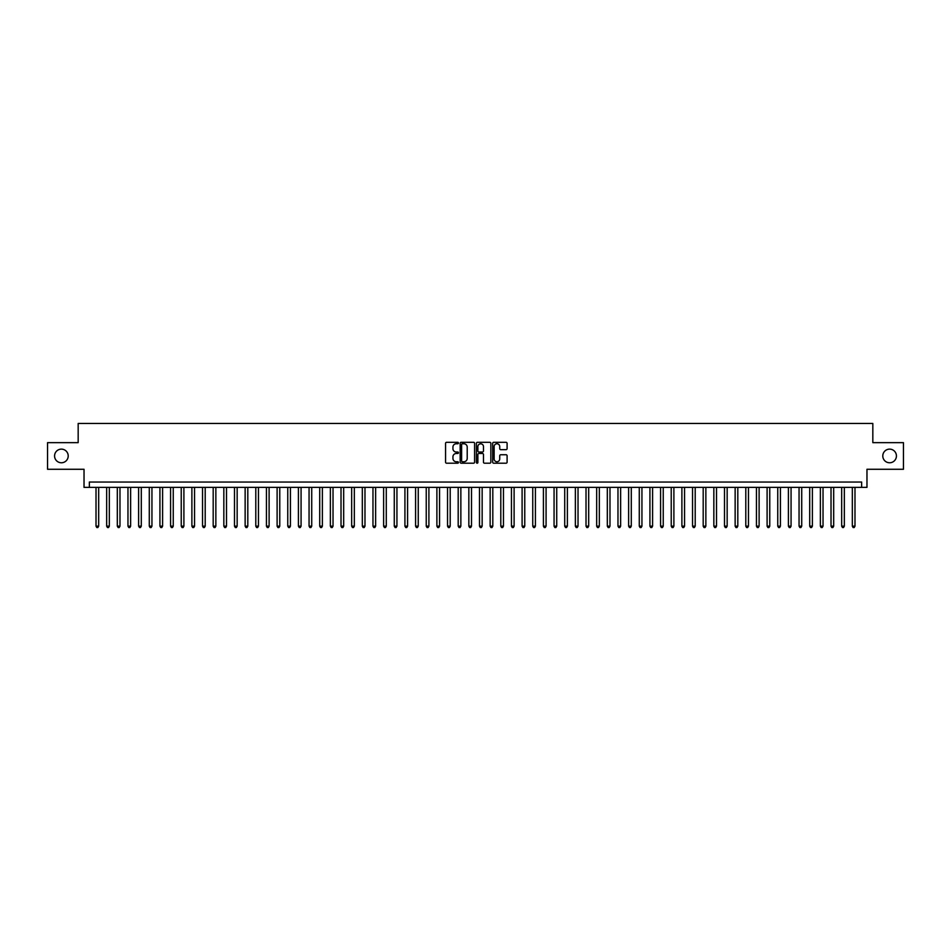 <?xml version="1.0" encoding="UTF-8"?>
<svg xmlns="http://www.w3.org/2000/svg" width="951" height="951" viewBox="0 0 951 951"><rect width="100%" height="100%" fill="white"/><g stroke="black" fill="none" stroke-linecap="round" stroke-linejoin="round"><path stroke-width="1.43" d="M458.453 443.035A0.737 0.737 0 0 0 457.728 442.298L446.613 442.298A1.046 1.046 0 0 0 445.567 443.344L445.567 462.162A1.046 1.046 0 0 0 446.613 463.208L457.728 463.208A0.737 0.737 0 0 0 458.453 462.483A0.737 0.737 0 0 0 457.728 461.746L456.29 461.746A3.34 3.34 0 0 1 452.938 458.406L452.938 456.837A3.34 3.34 0 0 1 456.29 453.484L457.728 453.484A0.737 0.737 0 0 0 458.453 452.759A0.737 0.737 0 0 0 457.728 452.022L456.29 452.022A3.34 3.34 0 0 1 452.938 448.682L452.938 447.113A3.34 3.34 0 0 1 456.29 443.76L457.728 443.76A0.737 0.737 0 0 0 458.453 443.035M882.79 455.957A6.812 6.812 0 0 0 889.601 462.768A6.812 6.812 0 0 0 896.424 455.957A6.812 6.812 0 0 0 889.601 449.134A6.812 6.812 0 0 0 882.79 455.957M54.576 455.957A6.812 6.812 0 0 0 61.399 462.768A6.812 6.812 0 0 0 68.21 455.957A6.812 6.812 0 0 0 61.399 449.134A6.812 6.812 0 0 0 54.576 455.957M506.063 449.668A1.046 1.046 0 0 0 507.097 448.622L507.097 443.344A1.046 1.046 0 0 0 506.063 442.298L493.724 442.298A1.046 1.046 0 0 0 492.677 443.344L492.677 462.162A1.046 1.046 0 0 0 493.724 463.208L506.063 463.208A1.046 1.046 0 0 0 507.097 462.162L507.097 455.791A1.046 1.046 0 0 0 506.063 454.744L500.773 454.744A1.046 1.046 0 0 0 499.727 455.791L499.727 458.953A2.794 2.794 0 0 1 496.933 461.746A2.794 2.794 0 0 1 494.14 458.953L494.14 446.566A2.794 2.794 0 0 1 496.933 443.76A2.794 2.794 0 0 1 499.727 446.566L499.727 448.622A1.046 1.046 0 0 0 500.773 449.668L506.063 449.668M861.642 487.376L866.967 487.376L866.967 469.271L903.45 469.271L903.45 442.643L872.828 442.643L872.828 423.468L78.172 423.468L78.172 442.643L47.55 442.643L47.55 469.271L84.033 469.271L84.033 487.376L861.642 487.376L861.642 482.05L89.358 482.05L89.358 487.376M474.585 443.344A1.046 1.046 0 0 0 473.539 442.298L461.199 442.298A1.046 1.046 0 0 0 460.153 443.344L460.153 462.162A1.046 1.046 0 0 0 461.199 463.208L473.539 463.208A1.046 1.046 0 0 0 474.585 462.162L474.585 443.344M477.461 442.298L489.801 442.298A1.046 1.046 0 0 1 490.847 443.344L490.847 462.162A1.046 1.046 0 0 1 489.801 463.208L484.523 463.208A1.046 1.046 0 0 1 483.477 462.162L483.477 454.53A1.046 1.046 0 0 0 482.43 453.484L478.924 453.484A1.046 1.046 0 0 0 477.877 454.53L477.877 462.483A0.737 0.737 0 0 1 477.152 463.208A0.737 0.737 0 0 1 476.415 462.483L476.415 443.344A1.046 1.046 0 0 1 477.461 442.298M462.352 443.76A0.737 0.737 0 0 0 461.615 444.497L461.615 461.021A0.737 0.737 0 0 0 462.352 461.746L463.862 461.746A3.34 3.34 0 0 0 467.214 458.406L467.214 447.113A3.34 3.34 0 0 0 463.862 443.76L462.352 443.76M483.477 446.613A2.794 2.794 0 0 0 480.671 443.82A2.794 2.794 0 0 0 477.877 446.613L477.877 450.976A1.046 1.046 0 0 0 478.924 452.022L482.43 452.022A1.046 1.046 0 0 0 483.477 450.976L483.477 446.613M96.015 487.376L96.015 526.153L98.678 526.153L98.678 487.376M98.678 526.153L97.882 527.532L96.812 527.532L96.015 526.153M106.667 487.376L106.667 526.153L109.329 526.153L109.329 487.376M109.329 526.153L108.533 527.532L107.463 527.532L106.667 526.153M117.318 487.376L117.318 526.153L119.981 526.153L119.981 487.376M119.981 526.153L119.184 527.532L118.126 527.532L117.318 526.153M127.969 487.376L127.969 526.153L130.632 526.153L130.632 487.376M130.632 526.153L129.835 527.532L128.777 527.532L127.969 526.153M138.62 487.376L138.62 526.153L141.295 526.153L141.295 487.376M141.295 526.153L140.486 527.532L139.428 527.532L138.62 526.153M149.283 487.376L149.283 526.153L151.946 526.153L151.946 487.376M151.946 526.153L151.138 527.532L150.08 527.532L149.283 526.153M159.934 487.376L159.934 526.153L162.597 526.153L162.597 487.376M162.597 526.153L161.789 527.532L160.731 527.532L159.934 526.153M170.586 487.376L170.586 526.153L173.248 526.153L173.248 487.376M173.248 526.153L172.452 527.532L171.382 527.532L170.586 526.153M181.237 487.376L181.237 526.153L183.9 526.153L183.9 487.376M183.9 526.153L183.103 527.532L182.033 527.532L181.237 526.153M191.888 487.376L191.888 526.153L194.551 526.153L194.551 487.376M194.551 526.153L193.754 527.532L192.684 527.532L191.888 526.153M202.539 487.376L202.539 526.153L205.202 526.153L205.202 487.376M205.202 526.153L204.406 527.532L203.336 527.532L202.539 526.153M213.19 487.376L213.19 526.153L215.853 526.153L215.853 487.376M215.853 526.153L215.057 527.532L213.987 527.532L213.19 526.153M223.842 487.376L223.842 526.153L226.504 526.153L226.504 487.376M226.504 526.153L225.708 527.532L224.638 527.532L223.842 526.153M234.493 487.376L234.493 526.153L237.156 526.153L237.156 487.376M237.156 526.153L236.359 527.532L235.289 527.532L234.493 526.153M245.144 487.376L245.144 526.153L247.807 526.153L247.807 487.376M247.807 526.153L247.01 527.532L245.94 527.532L245.144 526.153M255.795 487.376L255.795 526.153L258.458 526.153L258.458 487.376M258.458 526.153L257.662 527.532L256.604 527.532L255.795 526.153M266.446 487.376L266.446 526.153L269.109 526.153L269.109 487.376M269.109 526.153L268.313 527.532L267.255 527.532L266.446 526.153M277.11 487.376L277.11 526.153L279.772 526.153L279.772 487.376M279.772 526.153L278.964 527.532L277.906 527.532L277.11 526.153M287.761 487.376L287.761 526.153L290.424 526.153L290.424 487.376M290.424 526.153L289.615 527.532L288.557 527.532L287.761 526.153M298.412 487.376L298.412 526.153L301.075 526.153L301.075 487.376M301.075 526.153L300.266 527.532L299.208 527.532L298.412 526.153M309.063 487.376L309.063 526.153L311.726 526.153L311.726 487.376M311.726 526.153L310.929 527.532L309.86 527.532L309.063 526.153M319.714 487.376L319.714 526.153L322.377 526.153L322.377 487.376M322.377 526.153L321.581 527.532L320.511 527.532L319.714 526.153M330.366 487.376L330.366 526.153L333.028 526.153L333.028 487.376M333.028 526.153L332.232 527.532L331.162 527.532L330.366 526.153M341.017 487.376L341.017 526.153L343.68 526.153L343.68 487.376M343.68 526.153L342.883 527.532L341.813 527.532L341.017 526.153M351.668 487.376L351.668 526.153L354.331 526.153L354.331 487.376M354.331 526.153L353.534 527.532L352.464 527.532L351.668 526.153M362.319 487.376L362.319 526.153L364.982 526.153L364.982 487.376M364.982 526.153L364.185 527.532L363.116 527.532L362.319 526.153M372.97 487.376L372.97 526.153L375.633 526.153L375.633 487.376M375.633 526.153L374.837 527.532L373.767 527.532L372.97 526.153M383.622 487.376L383.622 526.153L386.284 526.153L386.284 487.376M386.284 526.153L385.488 527.532L384.43 527.532L383.622 526.153M394.273 487.376L394.273 526.153L396.936 526.153L396.936 487.376M396.936 526.153L396.139 527.532L395.081 527.532L394.273 526.153M404.924 487.376L404.924 526.153L407.587 526.153L407.587 487.376M407.587 526.153L406.79 527.532L405.732 527.532L404.924 526.153M415.587 487.376L415.587 526.153L418.25 526.153L418.25 487.376M418.25 526.153L417.441 527.532L416.383 527.532L415.587 526.153M426.238 487.376L426.238 526.153L428.901 526.153L428.901 487.376M428.901 526.153L428.093 527.532L427.035 527.532L426.238 526.153M436.889 487.376L436.889 526.153L439.552 526.153L439.552 487.376M439.552 526.153L438.756 527.532L437.686 527.532L436.889 526.153M447.541 487.376L447.541 526.153L450.203 526.153L450.203 487.376M450.203 526.153L449.407 527.532L448.337 527.532L447.541 526.153M458.192 487.376L458.192 526.153L460.855 526.153L460.855 487.376M460.855 526.153L460.058 527.532L458.988 527.532L458.192 526.153M468.843 487.376L468.843 526.153L471.506 526.153L471.506 487.376M471.506 526.153L470.709 527.532L469.639 527.532L468.843 526.153M479.494 487.376L479.494 526.153L482.157 526.153L482.157 487.376M482.157 526.153L481.361 527.532L480.291 527.532L479.494 526.153M490.145 487.376L490.145 526.153L492.808 526.153L492.808 487.376M492.808 526.153L492.012 527.532L490.942 527.532L490.145 526.153M500.797 487.376L500.797 526.153L503.459 526.153L503.459 487.376M503.459 526.153L502.663 527.532L501.593 527.532L500.797 526.153M511.448 487.376L511.448 526.153L514.111 526.153L514.111 487.376M514.111 526.153L513.314 527.532L512.244 527.532L511.448 526.153M522.099 487.376L522.099 526.153L524.762 526.153L524.762 487.376M524.762 526.153L523.965 527.532L522.907 527.532L522.099 526.153M532.75 487.376L532.75 526.153L535.413 526.153L535.413 487.376M535.413 526.153L534.617 527.532L533.559 527.532L532.75 526.153M543.413 487.376L543.413 526.153L546.076 526.153L546.076 487.376M546.076 526.153L545.268 527.532L544.21 527.532L543.413 526.153M554.064 487.376L554.064 526.153L556.727 526.153L556.727 487.376M556.727 526.153L555.919 527.532L554.861 527.532L554.064 526.153M564.716 487.376L564.716 526.153L567.378 526.153L567.378 487.376M567.378 526.153L566.57 527.532L565.512 527.532L564.716 526.153M575.367 487.376L575.367 526.153L578.03 526.153L578.03 487.376M578.03 526.153L577.233 527.532L576.163 527.532L575.367 526.153M586.018 487.376L586.018 526.153L588.681 526.153L588.681 487.376M588.681 526.153L587.884 527.532L586.815 527.532L586.018 526.153M596.669 487.376L596.669 526.153L599.332 526.153L599.332 487.376M599.332 526.153L598.536 527.532L597.466 527.532L596.669 526.153M607.32 487.376L607.32 526.153L609.983 526.153L609.983 487.376M609.983 526.153L609.187 527.532L608.117 527.532L607.32 526.153M617.972 487.376L617.972 526.153L620.634 526.153L620.634 487.376M620.634 526.153L619.838 527.532L618.768 527.532L617.972 526.153M628.623 487.376L628.623 526.153L631.286 526.153L631.286 487.376M631.286 526.153L630.489 527.532L629.419 527.532L628.623 526.153M639.274 487.376L639.274 526.153L641.937 526.153L641.937 487.376M641.937 526.153L641.14 527.532L640.071 527.532L639.274 526.153M649.925 487.376L649.925 526.153L652.588 526.153L652.588 487.376M652.588 526.153L651.792 527.532L650.734 527.532L649.925 526.153M660.576 487.376L660.576 526.153L663.239 526.153L663.239 487.376M663.239 526.153L662.443 527.532L661.385 527.532L660.576 526.153M671.228 487.376L671.228 526.153L673.89 526.153L673.89 487.376M673.89 526.153L673.094 527.532L672.036 527.532L671.228 526.153M681.891 487.376L681.891 526.153L684.554 526.153L684.554 487.376M684.554 526.153L683.745 527.532L682.687 527.532L681.891 526.153M692.542 487.376L692.542 526.153L695.205 526.153L695.205 487.376M695.205 526.153L694.396 527.532L693.338 527.532L692.542 526.153M703.193 487.376L703.193 526.153L705.856 526.153L705.856 487.376M705.856 526.153L705.06 527.532L703.99 527.532L703.193 526.153M713.844 487.376L713.844 526.153L716.507 526.153L716.507 487.376M716.507 526.153L715.711 527.532L714.641 527.532L713.844 526.153M724.496 487.376L724.496 526.153L727.158 526.153L727.158 487.376M727.158 526.153L726.362 527.532L725.292 527.532L724.496 526.153M735.147 487.376L735.147 526.153L737.81 526.153L737.81 487.376M737.81 526.153L737.013 527.532L735.943 527.532L735.147 526.153M745.798 487.376L745.798 526.153L748.461 526.153L748.461 487.376M748.461 526.153L747.664 527.532L746.594 527.532L745.798 526.153M756.449 487.376L756.449 526.153L759.112 526.153L759.112 487.376M759.112 526.153L758.316 527.532L757.246 527.532L756.449 526.153M767.1 487.376L767.1 526.153L769.763 526.153L769.763 487.376M769.763 526.153L768.967 527.532L767.897 527.532L767.1 526.153M777.752 487.376L777.752 526.153L780.414 526.153L780.414 487.376M780.414 526.153L779.618 527.532L778.548 527.532L777.752 526.153M788.403 487.376L788.403 526.153L791.066 526.153L791.066 487.376M791.066 526.153L790.269 527.532L789.211 527.532L788.403 526.153M799.054 487.376L799.054 526.153L801.717 526.153L801.717 487.376M801.717 526.153L800.92 527.532L799.862 527.532L799.054 526.153M809.705 487.376L809.705 526.153L812.38 526.153L812.38 487.376M812.38 526.153L811.572 527.532L810.514 527.532L809.705 526.153M820.368 487.376L820.368 526.153L823.031 526.153L823.031 487.376M823.031 526.153L822.223 527.532L821.165 527.532L820.368 526.153M831.019 487.376L831.019 526.153L833.682 526.153L833.682 487.376M833.682 526.153L832.874 527.532L831.816 527.532L831.019 526.153M841.671 487.376L841.671 526.153L844.333 526.153L844.333 487.376M844.333 526.153L843.537 527.532L842.467 527.532L841.671 526.153M852.322 487.376L852.322 526.153L854.985 526.153L854.985 487.376M854.985 526.153L854.188 527.532L853.118 527.532L852.322 526.153"/></g></svg>
